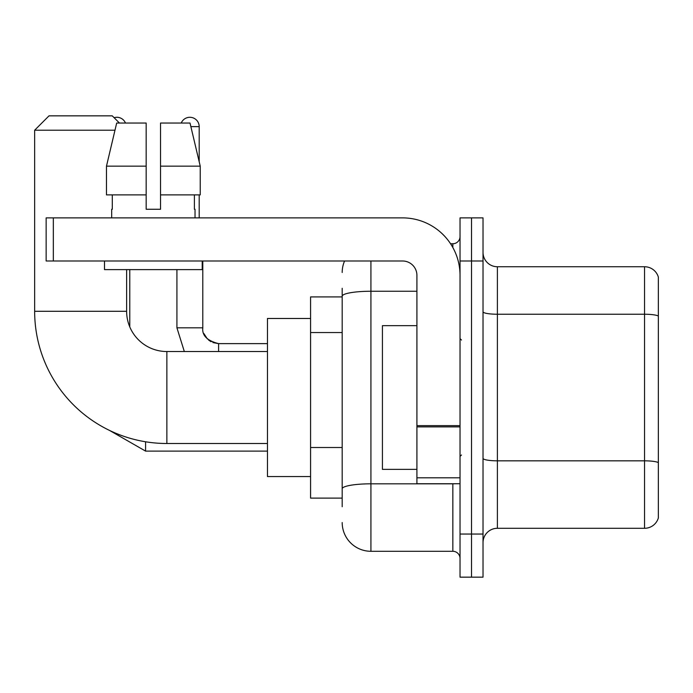 <?xml version="1.0" encoding="UTF-8"?>
<svg xmlns="http://www.w3.org/2000/svg" width="693" height="693" viewBox="0 0 693 693"><rect width="100%" height="100%" fill="white"/><g stroke="black" fill="none" stroke-linecap="round" stroke-linejoin="round"><path stroke-width="1.04" d="M342.186 506.739L342.186 296.24L342.186 296.916L310.577 296.916L310.577 498.111L342.186 498.111M460.031 534.043L460.031 577.156L471.526 577.156L471.526 534.043L471.526 577.156L483.021 577.156L483.021 534.043L471.526 534.043L471.526 260.992L471.526 534.043L460.031 534.043L460.031 260.992L471.526 260.992L471.526 217.879L471.526 260.992L483.021 260.992L483.021 534.043M483.021 260.992L483.021 217.879L460.031 217.879L460.031 260.992M370.928 260.992L370.928 551.29L452.841 551.29L452.841 483.74M450.554 243.745L452.841 243.745A7.181 7.181 0 0 0 460.031 236.564M342.186 493.806L342.186 488.808A28.742 4.99 180 0 1 370.928 483.818L452.841 483.818A7.181 1.247 0 0 0 455.344 483.74M416.917 291.251L370.928 291.251A28.742 4.99 180 0 0 342.186 296.24L342.186 288.297M460.031 558.471A7.181 7.181 0 0 0 452.841 551.29M342.186 272.488A28.742 28.742 0 0 1 344.586 260.992M370.928 551.29A28.742 28.742 0 0 1 342.186 522.548M483.021 542.662A14.371 14.371 0 0 1 497.392 528.291L644.551 528.291L644.551 266.744L497.392 266.744A14.371 14.371 0 0 1 483.021 252.373A14.371 14.371 0 0 0 497.392 266.744L497.392 528.291M658.35 277.087A14.371 14.371 0 0 0 644.551 266.744A14.371 14.371 0 0 1 658.35 277.087L658.35 517.948A14.371 14.371 0 0 1 644.551 528.291M658.35 316.242L658.35 462.621A14.371 2.495 180 0 0 644.551 460.828L497.392 460.828A14.371 2.495 -0 0 1 483.021 458.333M160.542 209.26L146.171 209.26L160.542 209.26L146.171 209.26L160.542 209.26L160.542 123.033L190.021 123.033L200.234 166.147L200.234 194.889L160.542 194.889M181.237 123.033A9.338 9.338 0 0 1 199.194 126.628L199.194 161.772L200.234 166.147L160.542 166.147M267.463 443.503L166.866 443.503A132.216 132.216 0 0 1 34.65 311.287L34.65 130.215L49.021 115.844L112.257 115.844L119.439 123.033M166.866 443.503L166.866 351.533A40.237 40.237 0 0 1 126.628 311.287L126.628 269.612M114.977 130.215L34.65 130.215M310.577 318.477L267.463 318.477L267.463 476.559L310.577 476.559M114.102 117.697A9.338 9.338 0 0 1 125.476 123.033M129.782 326.923L129.782 269.612M199.194 194.889L199.194 217.879M460.031 483.74L416.917 483.74L416.917 425.632L460.031 425.632M460.031 275.364A57.484 57.484 0 0 0 402.546 217.879L53.335 217.879L53.335 260.992L402.546 260.992A14.371 14.371 0 0 1 416.917 275.364L416.917 425.632M53.335 260.992L46.145 260.992L46.145 217.879L53.335 217.879M146.171 166.147L146.171 194.889L146.171 166.147L106.479 166.147L116.684 123.033L146.171 123.033L146.171 209.26M111.677 209.26L112.301 209.26L111.677 209.26L111.677 217.879M195.028 209.26L194.404 209.26L195.028 209.26L195.028 217.879M194.404 194.889L194.404 209.26M112.301 209.26L112.301 194.889M104.496 260.992L104.496 269.612L202.217 269.612L202.217 260.992M146.171 194.889L106.479 194.889L106.479 166.147L116.684 123.033M200.234 166.147L190.021 123.033M416.917 325.658L382.423 325.658L382.423 469.369L416.917 469.369M342.186 332.545L310.577 332.545M342.186 447.513L310.577 447.513M452.841 247.531L452.841 243.745M658.35 316.043A14.371 2.495 180 0 0 644.551 314.241L497.392 314.241A14.371 2.495 0 0 1 483.021 311.746M34.65 311.287L126.628 311.287M109.607 430.466L145.591 451.117L109.607 430.466L145.591 451.117L109.607 430.466L145.591 451.117L109.607 430.466L145.591 451.117L109.607 430.466L145.591 451.117L109.607 430.466L145.591 451.117L145.591 441.779M184.329 351.533L176.923 327.815L184.329 351.533L176.923 327.815L184.329 351.533L176.923 327.815L184.329 351.533L176.923 327.815L184.329 351.533L176.923 327.815L184.329 351.533L176.923 327.815L202.763 327.815M190.878 126.628L199.194 126.628M202.798 328.343L202.789 327.815C201.923 335.481 207.19 340.757 218.598 343.624C207.19 340.757 201.923 335.481 202.789 327.815C201.923 335.481 207.19 340.757 218.598 343.624C207.19 340.757 201.923 335.481 202.789 327.815C201.923 335.481 207.19 340.757 218.598 343.624C207.19 340.757 201.923 335.481 202.789 327.815C201.923 335.481 207.19 340.757 218.598 343.624C207.19 340.757 201.923 335.481 202.789 327.815C201.923 335.481 207.19 340.757 218.598 343.624L218.598 351.533M460.031 426.879L416.917 426.879M416.917 477.806L460.031 477.806M267.463 351.533L166.866 351.533M267.463 451.117L145.591 451.117M203.855 333.515L207.441 339.016M208.584 340.055L211.088 341.727M212.907 342.567L218.598 343.624C207.19 340.757 201.923 335.481 202.789 327.815L202.789 260.992M267.463 343.624L218.598 343.624M176.923 327.815L176.923 269.612M461.469 340.029L460.031 338.6M461.469 454.998L460.031 456.436"/></g></svg>

